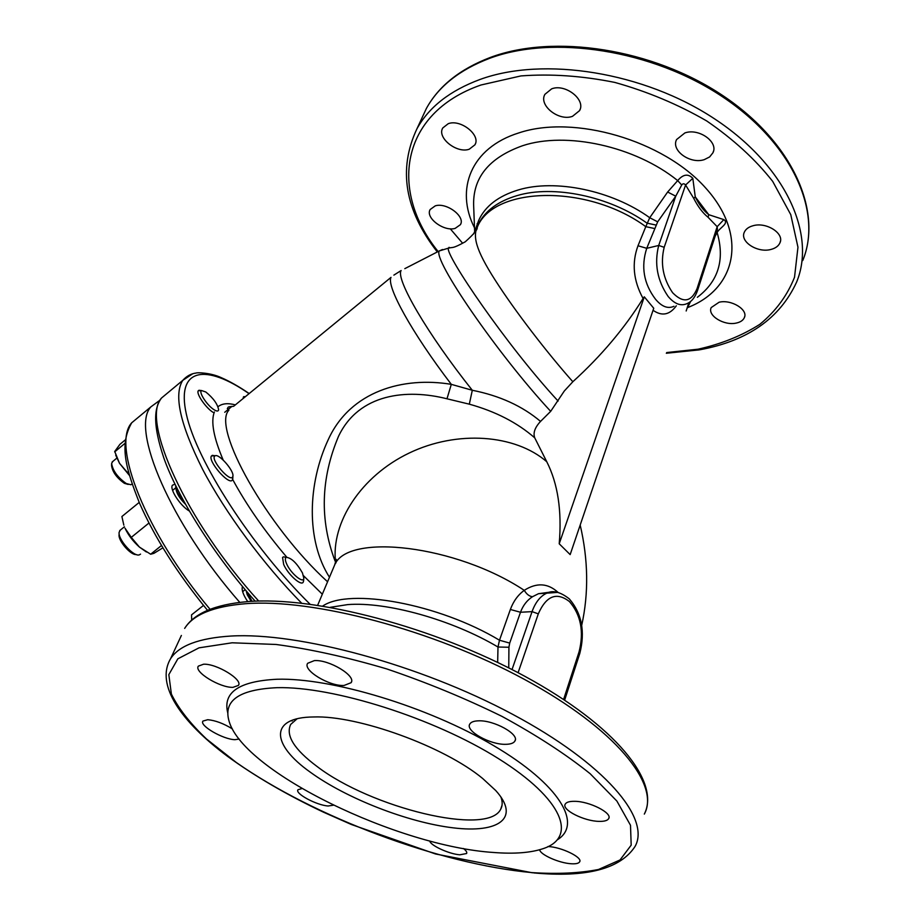 <?xml version="1.0" encoding="UTF-8"?>
<svg xmlns="http://www.w3.org/2000/svg" width="920" height="920" viewBox="0 0 920 920"><rect width="100%" height="100%" fill="white"/><g stroke="black" fill="none" stroke-linecap="round" stroke-linejoin="round"><path stroke-width="1.38" d="M697.567 290.375L717.404 229.218L717.174 226.688L708.055 217.258C702.731 212.98 697.969 206.701 693.772 198.433L685.584 185C684.181 183.402 682.893 183.39 681.72 184.989L675.751 196.19L657.673 221.835L646.737 248.319C640.814 266.673 643.724 283.647 655.5 299.218C661.802 306.716 667.966 309.062 673.981 306.279M429.732 840.972C430.33 845.422 449.029 854.036 459.816 854.806L466.601 853.519C467.233 852.288 466.164 850.609 463.404 848.493M539.66 849.746C540.12 854.668 559.222 863.132 571.216 863.753C575.862 864.041 578.668 863.408 579.634 861.867C583.004 857.509 561.407 846.986 547.963 846.526M599.161 821.376C604.336 821.491 607.522 820.571 608.695 818.616C612.708 813.084 589.363 801.182 574.436 801.32C569.434 801.274 566.375 802.206 565.248 804.103C561.338 809.761 584.223 821.284 599.161 821.376M505.942 744.314C510.68 744.211 513.67 743.13 514.901 741.06C519.834 734.379 493.994 719.969 478.4 720.831C473.869 720.981 471.005 722.05 469.809 724.04C464.991 730.882 490.279 744.993 505.942 744.314M344.08 685.457L351.106 682.697C356.511 675.935 329.003 659.364 314.329 660.617L307.659 663.297C302.427 670.128 329.325 686.481 344.08 685.457M232.944 687.344L238.406 685.434C243.294 679.822 216.453 663.389 203.538 664.228L198.352 666.126C193.648 671.841 220.006 687.884 232.944 687.344M232.369 728.893C223.525 723.465 215.314 720.394 207.724 719.704L202.94 721.073C199.077 725.569 223.249 739.484 234.945 739.68L239.165 739.047M301.921 788.555L297.953 789.751C294.71 793.534 316.664 805.31 328.141 805.989L333.373 805.207M719.095 302.231C731.239 299.161 748.431 309.707 744.349 317.641C743.107 320.378 740.404 322.195 736.23 323.081C724.063 325.945 707.158 315.514 711.217 307.567L719.095 302.231M753.1 225.722C766.383 221.743 784.645 233.473 779.953 242.822C778.504 246.065 775.491 248.273 770.902 249.458C757.585 253.195 739.611 241.672 744.314 232.219C745.729 229.103 748.65 226.929 753.1 225.722M684.894 132.928C698.901 127.903 718.692 142.036 712.931 152.789L709.63 156.94L704.306 159.62C690.241 164.427 670.783 150.466 676.579 139.564L684.894 132.928M551.655 88.849C565.271 83.386 586.086 99.693 579.577 110.63L572.516 116.322C558.842 121.543 538.384 105.328 544.904 94.334L551.655 88.849M448.235 123.694C460.609 118.852 481.091 135.182 474.916 144.831L469.223 149.224C456.826 153.778 436.62 137.655 442.784 127.949L448.235 123.694M435.252 205.861C446.499 202.147 465.623 216.556 460.425 224.652L455.147 228.39C443.865 231.874 424.971 217.718 430.18 209.507L435.252 205.861M310.316 772.202C271.216 744.51 268.801 717.255 313.674 716.967C357.891 715.242 444.107 746.419 482.655 778.481L495.719 790.521C520.835 818.179 498.64 833.485 453.169 827.839C407.824 822.422 346.46 798.48 310.316 772.202M297.091 718.773L290.685 724.431C285.464 735.471 294.262 749.489 317.078 766.498C370.841 807.737 487.439 836.579 500.675 809.278C502.607 805.817 502.665 801.688 500.871 796.881M497.662 662.423L497.996 647.024L499.491 640.228L510.37 609.477C513.394 601.255 518.017 594.872 524.262 590.341C536.647 582.406 547.917 583.096 558.072 592.411M277.046 687.677C333.005 686.193 434.183 718.071 498.548 758.678C563.327 799.227 577.587 837.292 543.271 848.608C530.874 852.794 514.384 854.093 493.787 852.495C398.038 846.4 244.467 772.34 229.23 721.728C222.789 700.821 238.728 689.471 277.046 687.677M227.815 713.115C222.49 692.472 238.889 681.179 277.023 679.247C331.257 677.591 427.397 706.456 493.407 745.487C559.728 784.484 582.774 824.055 557.509 839.695M329.475 577.265C305.854 540.235 307.648 483.552 328.371 439.38C350.416 391.115 403.19 376.326 451.306 384.353L472.305 390.275C499.617 395.669 522.365 406.053 540.534 421.417C534.865 427.512 532.933 432.986 534.75 437.862C517.351 422.683 495.546 411.459 469.315 404.167L472.305 390.275C427.271 333.753 395.428 278.806 401.12 270.549L393.863 275.126M558.106 401.074C506.609 345.391 444.797 254.299 448.397 248.17C453.341 246.767 451.524 249.343 465.267 241.787C473.8 234.163 477.779 229.402 477.204 227.505L477.928 225.71C472.42 235.635 475.191 248.998 495.397 280.462C514.97 311.063 547.078 352.705 572.838 381.742L564.328 390.977L550.689 411.332L540.534 421.417M474.8 231.23L478.664 220.443L477.928 225.71C495.857 186.185 588.282 184.333 645.794 226.665L649.727 217.718L667.644 192.015L677.695 180.607C683.065 174.225 688.102 173.466 692.817 178.319L695.244 196.834C699.143 204.792 703.65 210.737 708.768 214.693L723.844 219.615C729.41 223.387 719.693 227.7 717.129 232.495L715.07 236.405M233.772 406.18L391.011 277.368C386.216 286.085 411.585 332.384 451.306 384.353L446.982 398.785C406.858 388.642 358.984 393.392 338.537 436.275C320.758 478.446 319.608 520.041 335.075 561.073M534.75 437.862L546.767 461.736C557.876 483.621 562.016 510.968 559.21 543.789L570.159 554.599L653.74 308.257L644.299 296.838L643.08 298.483C633.317 280.611 631.615 263.039 637.997 245.755L645.794 226.665L654.73 228.551M643.08 298.483C624.657 328.152 601.243 355.902 572.838 381.742M442.485 249.504L439.334 250.918L448.397 248.17L449.086 247.319L449.627 247.997M676.315 305.796C669.679 314.962 661.917 316.457 653.05 310.293M655.96 225.043L647.036 223.157C609.488 196.178 553.253 184.667 516.936 195.649C498.341 201.204 485.645 210.439 478.825 223.33L473.478 234.071M469.315 404.167L446.982 398.785M693.772 198.433L695.244 196.834L708.768 214.693L708.055 217.258M723.844 219.615L717.174 226.688L697.049 288.65L697.463 290.674C695.037 297.413 691.575 301.714 687.102 303.577C680.938 306.406 674.636 304.048 668.196 296.539C657.282 280.68 654.12 263.661 658.708 245.467L675.751 196.19L667.644 192.015M697.049 288.65C691.299 302.07 683.157 303.428 672.612 292.721C663.032 278.599 660.226 263.465 664.182 247.308L685.584 185L692.817 178.319M697.371 297.298C718.417 281.255 724.994 259.658 717.129 232.495L716.542 231.863M681.72 184.989L677.695 180.607C635.214 146.199 566.156 131.203 522.56 145.728C488.566 157.861 472.282 178.261 473.697 206.919L474.639 231.46M657.673 221.835L649.727 217.718C611.88 190.359 554.99 178.744 518.282 189.957C498.318 196.029 485.116 206.195 478.664 220.443M664.182 247.308L658.708 245.467L646.737 248.319L637.997 245.755M549.539 592.342L538.51 593.699L532.496 596.712C527.022 600.265 523.02 605.452 520.49 612.26L509.703 643.091L508.932 647.243L508.748 667.885M532.496 596.712C529.345 596.356 526.596 594.228 524.262 590.341C456.055 545.031 347.656 532.784 334.707 564.846L332.672 569.675M330.303 607.315L347.633 604.612C386.446 601.496 451.846 619.597 497.996 647.024L508.932 647.243M644.299 296.838L559.21 543.789M189.221 510.956C180.308 505.839 169.406 489.118 172.408 485.242L174.949 484.184M247.675 601.507C243.294 594.964 241.523 590.088 242.374 586.891L242.546 586.511M160.011 400.154L150.88 406.87C130.375 428.628 170.338 523.388 239.786 602.381M245.352 396.692L243.386 397.014L243.156 398.498M128.444 471.511L127.351 472.42L119.531 463.335L129.536 475.559M125.235 439.933L119.91 444.348L114.724 451.467L119.531 463.335L115.701 455.135M124.959 443.371L114.678 451.892M127.351 472.42L129.363 474.973M161.471 545.525L150.661 554.231L139.449 547.101L146.372 551.977M131.273 537.372L139.449 547.101C133.089 541.409 128.282 535.095 125.005 528.172L131.273 537.372L148.948 523.043M123.832 525.159L121.9 516.522L139.196 502.412M150.661 554.231L153.916 553.346L162.863 547.848M203.504 605.429L191.532 614.87L191.682 620.115M128.213 484.437L124.384 483.322C116.805 477.917 112.539 472.063 111.584 465.738L111.607 464.209M112.769 461.483L111.619 463.416C112.723 470.649 117.599 477.342 126.258 483.529L130.916 484.748L132.123 483.954M213.877 409.618C216.74 411.435 218.316 411.493 218.626 409.791C217.568 404.018 213.29 398.084 205.815 392L201.756 390.609C198.03 391.345 206.873 405.248 213.877 409.618M201.583 390.69L198.306 390.735C195.833 393.323 205.62 407.709 212.992 412.309M120.313 530.047L119.128 532.289C117.817 539.396 133.688 557.083 139.322 554.852L140.53 554.127M232.553 477.1L232.921 476.1C234.048 470.706 219.167 453.606 215.199 455.756L214.682 456.113C210.542 459.643 229.54 481.93 232.553 477.1M215.096 455.745L211.473 455.94C207.333 460.655 228.965 485.633 232.334 480.091M175.708 485.76C175.559 489.796 178.308 495.086 183.954 501.63M136.24 554.518C130.847 555.473 118.001 540.661 119.082 534.716L119.105 533.209M302.473 572.976C296.849 563.143 291.479 557.922 286.327 557.324C284.924 558.037 285.027 560.245 286.649 563.925C290.777 573.493 303.669 584.12 303.807 578.162L302.473 572.976M286.327 557.324L283.337 556.853L282.566 557.497L283.682 564.512C287.983 574.494 301.277 586.419 303.232 582.141L303.611 580.716M246.376 591.054L252.126 601.323M563.615 699.43L579.082 651.808C584.12 631.683 580.911 614.939 569.468 601.588C556.657 591.686 546.261 595.78 538.303 613.858L518.098 672.704M512.026 669.553L532.059 611.627C535.428 602.278 540.339 596.125 546.779 593.158L557.899 592.376M510.37 609.477L520.49 612.26L532.059 611.627L538.303 613.858M292.1 721.015L291.479 720.521M245.318 603.727C312.558 598.299 432.952 629.74 524.25 679.293C615.802 728.801 660.422 784.76 644.322 814.096C660.779 781.781 615.445 725.558 524.883 676.327C434.332 627.037 315.134 595.827 247.273 601.645C214.889 604.497 194.017 613.41 184.667 628.394C193.269 614.617 213.486 606.395 245.318 603.727M181.378 635.456L170.533 658.789C178.871 645.644 198.973 638.066 230.851 636.053C298.195 632.005 419.773 664.596 512.371 714.173C605.233 763.703 650.854 818.535 635.053 846.469C620.344 868.94 586.558 877.76 533.703 872.907M232.15 642.793L276.115 644.471C310.166 649.048 347.001 657.179 386.596 668.874C426.627 682.421 465.106 698.269 502.009 716.404C536.716 735.298 566.11 754.411 590.192 773.743L616.906 801.09L630.499 825.274L631.189 845.146L620.022 859.97L598.575 869.457C579.853 873.172 557.727 874.23 532.197 872.631C439.553 864.179 314.398 817.167 236.267 762.461L206.528 739.024C190.06 723.35 178.353 708.354 171.373 694.048L168.831 674.624L177.847 658.812L199.007 647.841L232.15 642.793M474.501 227.838C455.009 189.416 470.787 147.879 518.822 132.917C573.942 114.367 663.423 140.231 705.755 188.083C748.719 235.681 736.011 288.868 687.872 307.475M438.127 251.528C389.631 191.682 399.268 113.424 480.987 84.996L520.95 75.923C550.792 73.669 582.061 75.831 614.767 82.409C647.358 91.517 678.005 104.362 706.721 120.957C733.355 139.242 755.343 159.367 772.662 181.332L790.763 214.647L797.962 247.215L794.523 277.242C787.313 295.538 775.755 311.236 759.839 324.323C741.911 335.708 721.314 344.011 698.038 349.209L666.747 352.544M437.299 251.953C404.742 210.197 397.957 169.153 416.933 128.811C428.904 107.099 449.926 90.654 479.987 79.476C543.433 56.223 643.862 71.806 715.001 119.14C786.37 166.37 816.304 234.876 796.559 282.198C779.838 318.481 747.546 341.009 699.683 349.796M421.256 119.496L426.385 108.468C438.46 86.526 459.471 69.839 489.417 58.408C552.621 34.615 652.234 49.668 722.602 96.841C793.189 143.899 822.595 212.681 802.757 260.532C822.79 211.657 793.12 142.565 722.879 95.634C652.809 48.576 553.679 33.522 490.164 57.511C459.966 69.081 438.713 86.066 426.385 108.468L416.933 128.811M462.254 242.811L450.248 228.781M249.055 393.668C205.988 363.688 175.904 367.31 186.334 414.092C196.293 460.368 251.528 546.491 310.017 604.175M322.322 594.205L303.508 575.724M286.798 557.209C264.558 531.035 246.433 504.953 232.415 478.986M223.203 460.069C213.612 437.541 210.668 421.521 214.371 411.987M217.982 406.755C221.984 403.478 227.78 402.856 235.359 404.88M404.811 268.651L439.334 250.918C432.147 258.715 497.628 354.166 550.689 411.332M322.724 606.038C349.462 587.639 438.805 603.692 499.491 640.228L509.703 643.091M477.779 225.446L477.135 223.617M690.655 301.38L687.32 308.085M688.838 302.668L686.17 310.983M688.183 305.348L689.149 302.484M233.392 406.353C225.998 406.778 228.781 407.56 227.309 408.526L228.919 410.159C211.531 427.409 266.582 526.355 327.566 581.773M546.767 461.736C515.212 434.332 457.102 429.973 409.159 453.054C361.146 475.996 330.935 522.491 335.547 562.35M168.429 392.276L161.54 398.003C140.564 419.819 185.771 520.996 258.704 601.059M192.648 373.819L182.769 380.362C173.558 394.841 180.147 424.453 202.549 469.188C225.158 512.486 263.189 564.006 301.599 603.14M564.65 700.108L579.772 653.499L579.082 651.808M131.847 422.625L131.698 422.809C111.435 444.705 145.188 532.22 210.059 609.304M175.996 488.738C176.479 493.212 179.572 498.329 185.299 504.068M246.134 590.766L247.273 594.803L251.194 601.381M579.841 653.269C585.304 631.603 581.797 613.479 569.319 598.885C560.395 591.905 552.874 589.996 546.779 593.158L538.522 593.699M579.841 861.166L579.634 861.867M608.982 817.638L608.695 818.616M515.292 739.91L514.901 741.06M351.497 681.72L351.106 682.697M238.705 684.756L238.406 685.434M744.349 317.641L744.706 316.457M779.953 242.822L780.413 241.27M712.931 152.789L713.518 151.041M579.577 110.63L580.163 109.146M474.916 144.831L475.387 143.75M460.425 224.652L460.793 223.802M666.321 353.257L699.177 349.887M335.949 562.925L336.272 559.36L334.707 564.846L317.664 605.245M475.628 229.954L477.123 227.355M580.186 525.055C588.271 559.762 588.788 593.181 581.716 625.312M255.208 601.185C213.762 555.128 177.272 496.34 163.875 458.079C152.892 425.408 153.732 408.308 161.54 398.003L182.769 380.362C186.645 376.084 191.072 373.635 196.075 373.048C197.133 372.347 210.795 372.761 221.053 377.568C229.747 381.328 239.119 386.664 249.193 393.553M170.533 658.789C155.273 684.871 181.113 721.728 227.481 756.309C255.058 776.365 287.143 795.041 323.748 812.303L351.405 824.515L435.505 853.967L532.484 872.804M502.055 805.161L500.675 809.278M474.869 232.127L475.594 230.058M538.51 593.699L549.665 592.192M207.529 610.339C177.456 573.516 154.778 537.774 139.495 503.102C126.592 470.269 118.565 445.694 131.698 422.809L150.88 406.87M224.756 412.275L232.001 406.341M245.249 396.784L243.892 396.612M112.113 462.024L116.794 458.148M201.756 390.609L198.939 390.252M215.199 455.756L212.221 455.354M232.921 476.1L232.771 478.917M119.715 530.598L124.418 526.769M172.603 490.383L175.789 487.796M242.638 591.675L245.191 589.662M303.807 578.162L303.589 581.014"/></g></svg>
